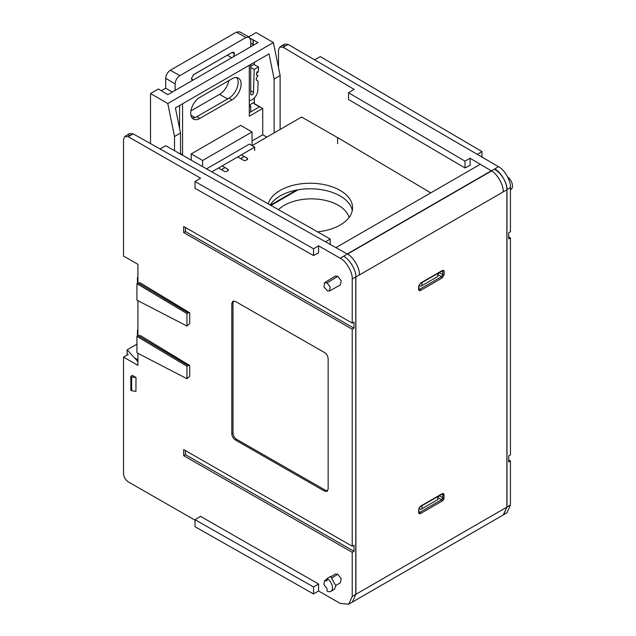 <?xml version="1.0" encoding="UTF-8"?>
<svg xmlns="http://www.w3.org/2000/svg" width="636" height="636" viewBox="0 0 636 636"><rect width="100%" height="100%" fill="white"/><g stroke="black" fill="none" stroke-linecap="round" stroke-linejoin="round"><path stroke-width="0.95" d="M325.584 241.831L330.195 239.025L165.765 145.716L160.057 148.951M330.195 244.423L330.195 239.025M498.473 166.672L494.768 168.93C500.643 171.776 507.297 183.168 506.876 189.647L510.438 187.493C510.97 180.942 504.396 169.494 498.481 166.672L288.108 44.433L284.737 44.083L282.209 45.522L285.532 45.895L288.108 44.433M507.647 176.959A7.64 4.373 60.4 0 1 512.481 186.006A7.64 4.373 60.4 0 1 510.899 189.504L510.438 189.767M510.438 504.96L506.876 507.123L503.648 514.731L507.043 512.664L510.438 504.96L510.438 460.965L508.697 461.99L508.697 455.893L510.438 454.867L510.438 237.864L508.697 238.882L508.697 232.784L510.438 231.766L510.438 187.493M510.438 237.864L508.697 236.854M510.438 460.965L508.697 459.955M278.481 67.44L278.481 50.037L279.824 46.969L283.211 47.303L354.173 89.43L348.528 92.745L465.011 161.154L470.123 158.253L491.358 170.861C497.209 173.715 503.72 185.195 503.187 191.738M506.876 507.123L506.876 189.655M279.824 46.969L282.209 45.522M510.438 481.961L510.438 483.527M430.763 192.875L337.597 137.567L337.597 143.664M465.011 161.154L465.011 167.952L470.123 165.249L470.123 158.253M348.528 92.745L348.528 99.502L465.011 167.952M352.288 210.508A42.429 24.494 0 0 0 340.133 195.96A42.429 24.494 0 0 0 270.213 204.983M317.563 231.854A42.429 24.494 0 0 0 352.559 207.741A42.429 24.494 0 0 0 340.133 190.418A42.429 24.494 0 0 0 297.06 184.432A42.429 24.494 0 0 0 268.233 203.862M227.927 169.287L227.927 170.671A1.693 0.978 180 0 0 228.419 169.979A1.693 0.978 180 0 0 227.927 169.287L222.131 165.94M227.927 170.671L226.726 171.362A1.693 0.978 180 0 1 224.325 171.362L218.53 168.015M340.196 139.109L301.607 117.04L252.087 145.636M247.126 158.197L247.126 159.588A1.693 0.978 180 0 0 247.627 158.889A1.693 0.978 180 0 0 247.126 158.197L241.33 154.85M247.126 159.588L245.925 160.28A1.693 0.978 180 0 1 243.524 160.28L237.729 156.933M437.711 273.512L421.867 282.654M438.824 273.401L437.822 273.973M421.978 282.845L421.978 285.62L420.778 286.311L419.013 285.286M437.822 273.703L437.822 276.469L421.978 285.62M437.711 496.613L421.867 505.755M438.824 496.501L437.822 497.082M421.978 505.946L421.978 508.721L420.778 509.412L419.005 508.395M437.822 496.803L437.822 499.578L421.978 508.721M137.933 283.115L137.933 264.314L123.519 256.054L123.519 139.554L124.855 136.486L128.337 136.772L200.563 178.175L195.014 181.546L313.548 248.771L318.572 245.822L340.188 258.208C346.143 261.006 352.765 272.423 352.225 278.966L352.225 323.112L183.693 226.48L183.693 232.577L352.225 329.202L352.225 546.213L183.693 449.588L183.693 455.686L352.225 552.31L352.225 596.441L348.735 604.2L340.18 603.397L318.572 591.003L313.548 593.96L195.014 526.711L195.014 519.723L313.548 586.964L313.548 593.96M359.356 274.649C359.897 268.098 353.203 256.705 347.177 253.947L133.147 133.854L129.688 133.552L127.2 135.015L130.619 135.341L133.147 133.854M137.933 359.833L134.53 357.925M355.898 594.294L355.85 276.843C356.287 270.348 349.514 259.027 343.535 256.244L340.188 258.208M195.014 520.153L128.337 481.921C125.435 479.902 123.829 477.135 123.519 473.613L123.519 357.114L137.933 365.374L137.933 353.322M128.281 354.419L123.519 357.114M137.933 335.776L137.933 300.661M124.855 136.486L127.2 135.015M318.572 591.003L318.572 584.007L200.563 516.353L195.014 519.723M313.548 248.771L313.548 255.569L318.572 252.818L318.572 245.822M136.001 377.482L135.929 391.386L136.001 377.482L132.391 375.407L130.809 376.472L131.652 376.957L131.652 390.687L130.809 390.202L130.809 376.472M188.153 312.888L186.96 313.588L186.96 326.053L189.711 323.597L189.711 312.817L140.357 282.909L138.115 283.004L188.153 312.888L189.711 312.817M335.864 585.366L340.371 582.838L341.182 578.768L337.843 574.268L335.244 574.046L330.99 576.669M329.464 291.002L340.371 284.904L341.182 280.834L337.843 276.334L335.244 276.111L324.575 282.694L323.963 286.796L327.397 290.946L329.464 291.002L330.235 287.146L327.055 282.893L324.575 282.694M188.153 365.541L186.96 366.241L186.96 378.714L189.711 376.25L189.711 365.477L140.357 335.57L138.115 335.665L188.153 365.541L189.711 365.477M235.415 301.448L232.848 301.21L231.798 303.531L231.798 433.792C232.029 436.431 233.237 438.506 235.415 440.025L324.527 491.119L327.095 491.358L328.144 489.028L328.144 358.768C327.914 356.128 326.705 354.053 324.527 352.543L235.415 301.448M195.014 181.546L195.014 188.304L313.548 255.569M352.225 323.112L353.998 322.102L353.998 328.2L352.225 329.202M352.225 546.213L353.998 545.211L353.998 551.309L352.225 552.31M318.572 584.007L313.548 586.964M183.693 455.686L185.434 454.661L353.998 551.309M185.434 450.582L185.434 454.661M183.693 232.577L185.434 231.56L353.998 328.2M185.434 227.481L185.434 231.56M135.929 377.53L131.652 376.957M135.929 391.386L131.652 390.687M138.115 283.004L136.931 283.704L136.931 300.144L186.96 326.053M327.055 580.827L324.583 580.62L323.891 584.5L327.055 588.705L327.055 591.003A7.64 4.444 -120.4 0 0 330.919 591.345A7.64 4.444 -120.4 0 0 332.079 585.215A7.64 4.444 -120.4 0 0 327.055 578.529L327.055 580.827M138.115 335.665L136.931 336.365L136.931 352.805L186.96 378.714M233.515 300.979L232.991 302.831L232.991 433.092C233.221 435.732 234.422 437.807 236.6 439.325L325.719 490.42L327.62 490.881M186.96 313.588L136.931 283.704M327.055 578.529L330.625 576.431L335.88 585.867L334.353 589.333L330.919 591.345M186.96 366.241L136.931 336.365M256.515 74.698L257.723 75.374A2.552 1.471 -60 0 1 256.976 75.294A2.552 1.471 -60 0 1 256.427 74.118A2.552 1.471 -60 0 1 258.407 70.898L258.526 66.955L254.201 69.451L253.525 92.395A1.98 1.145 -60 0 1 252.126 94.764A1.98 1.145 -60 0 1 251.148 94.867A1.98 1.145 -60 0 1 250.727 93.953L250.727 64.435M256.443 79.969L257.373 80.478A2.552 1.471 -60 0 1 256.825 80.374A2.552 1.471 -60 0 1 256.276 79.198A2.552 1.471 -60 0 1 257.699 76.336L257.723 75.374M250.727 111.912L250.727 105.989A14.874 8.586 -60 0 1 249.288 106.482M249.288 100.52A8.085 4.667 120 0 0 257.842 90.081L258.097 81.384L256.372 79.81M250.727 46.786L250.727 40.275L249.264 37.134L245.925 37.508L179.924 75.612C177.007 77.624 175.409 80.39 175.123 83.928L175.123 90.439M236.409 77.56A13.412 7.743 -60 0 1 237.443 78.713M192.454 80.43L191.325 78.729L193.726 74.571L232.124 52.406L233.849 52.255L234.525 53.79L233.396 56.795M161.377 90.678L165.686 88.181L172.356 92.029M165.686 88.181L165.686 78.292L175.123 83.928M179.924 75.612L170.321 70.262C167.506 72.202 165.964 74.873 165.686 78.292M170.321 70.262L236.33 32.158L245.925 37.508M249.264 37.134L239.541 31.8L236.33 32.158M250.727 43.288L253.867 44.973M250.727 67.448L254.201 69.451M250.727 66.287L253.883 64.459L258.526 66.955M249.288 105.218L250.727 105.989M190.919 110.895L219.523 94.374A13.642 7.878 120 0 0 228.873 80.605M193.098 75.032L228.038 54.76M136.931 344.187L127.121 349.848L127.121 355.047M127.121 349.848L137.917 361.622M137.933 330.211L137.44 330.307L137.933 330.625M137.44 330.307L137.44 336.062M137.933 277.558L137.44 277.646L137.44 283.402M252.047 140.946L262.732 134.784L266.81 137.138M250.377 38.414L258.049 42.556L167.801 94.661L158.444 88.984L150.517 93.556L150.517 143.601M137.44 277.646L137.933 277.964M249.884 104.781L249.884 105.536M280.126 129.442L280.126 75.541L273.408 42.556L256.125 32.579L248.732 36.848M252.047 131.938L240.647 125.356L191.205 153.904L202.606 160.487L252.047 131.938L252.047 145.62M202.606 166.616L202.606 160.487M254.686 150.47L254.686 147.139L249.407 144.094L206.533 168.85M191.205 160.153L191.205 153.904M262.732 134.784L262.732 108.454L249.288 116.213L249.288 65.262M182.564 103.787L182.564 154.731L182.119 154.993M199.847 118.431A12.895 7.449 -60 0 1 193.392 119.067A12.895 7.449 -60 0 1 191.42 108.732A12.895 7.449 -60 0 1 199.847 97.364L232.005 78.792A12.895 7.449 -60 0 1 238.452 78.156A12.895 7.449 -60 0 1 240.432 88.491A12.895 7.449 -60 0 1 232.005 99.86L199.847 118.431L196.842 116.698A12.895 7.449 -60 0 1 192.072 117.899M180.521 154.087L180.521 133.051L175.401 107.921L269.012 53.877L274.132 79.007L280.126 75.541M174.518 150.684L174.518 136.509L180.521 133.051M150.517 93.556L167.801 103.533L174.518 136.509M274.132 132.908L274.132 79.007M256.578 73.204L257.93 72.424L257.93 71.2M262.732 108.454L254.328 103.604L254.328 97.968M254.328 64.697L254.328 62.352M273.408 42.556L167.801 103.533M249.288 105.123L254.09 102.356L254.09 103.74L259.488 106.856L249.288 112.747M179.559 105.52L179.559 128.337M236.775 77.6A12.895 7.449 -60 0 1 236.966 88.142A12.895 7.449 -60 0 1 229.008 98.127L196.842 116.698M253.009 39.925L253.009 44.512M221.407 169.677L225.009 167.602M240.615 158.595L244.208 156.512M254.686 147.139L211.86 171.871M180.521 153.554L182.564 154.731M253.247 44.639L253.247 39.79M477.254 154.341L481.953 151.575L320.369 56.628L314.566 59.808M481.953 157.076L481.953 151.575M278.473 209.673A38.184 22.045 180 0 1 338.336 205.317A38.184 22.045 180 0 1 349.053 217.488M355.763 594.374L355.763 277.042L506.972 189.735L506.972 507.075L503.267 514.945L352.431 602.038L355.763 594.374L506.972 507.075M494.339 169.319C500.588 171.943 507.536 183.176 506.972 189.735M418.583 509.531A1.018 0.588 -0 0 0 418.878 509.11L418.583 512.449L419.14 513.689L420.499 513.554L442.227 501.009L443.586 499.578L444.151 497.686L443.586 493.528L442.227 493.663L420.499 506.208L419.14 507.639M442.227 493.663A1.018 0.588 -120 0 1 442.02 494.124L420.293 506.669A1.018 0.588 -120 0 0 420.499 506.208M442.02 494.124L442.72 494.776A1.018 0.588 -0 0 0 444.151 494.768M441.774 494.267L442.72 494.776L442.72 497.694A1.018 0.588 0 0 0 444.151 497.686M439.277 495.706L442.72 497.694L441.519 499.769A1.018 0.588 60 0 1 442.227 501.009M437.822 497.662L441.519 499.769L419.792 512.314A1.018 0.588 60 0 1 420.499 513.554M418.878 511.749L419.792 512.314L418.949 512.401A1.018 0.835 120 0 1 419.14 513.689M418.878 509.11L418.878 512.028A1.018 0.588 180 0 1 418.583 512.449M442.02 271.023L442.72 271.667A1.018 0.588 0 0 0 444.151 271.667C444.031 270.387 443.395 270.014 442.227 270.554A1.018 0.588 -120 0 1 442.02 271.023L420.293 283.569L418.878 286.009A1.018 0.588 180 0 1 418.583 286.423L418.583 289.34A1.018 0.588 0 0 0 418.878 288.927L418.933 289.293M420.293 283.569A1.018 0.588 -120 0 0 420.499 283.1L418.583 286.423M441.774 271.159L442.72 271.667L442.72 274.585A1.018 0.588 0 0 0 444.151 274.585L444.151 271.667M439.277 272.606L442.72 274.585L441.519 276.668A1.018 0.588 60 0 1 442.227 277.908L444.151 274.585M437.822 274.561L441.519 276.668L419.792 289.213A1.018 0.588 60 0 1 420.499 290.453L442.227 277.908M418.878 288.649L419.792 289.213L418.949 289.3M347.224 253.979L491.27 170.806M480.283 164.287L335.919 247.635M439.047 495.571L437.846 497.646M439.047 272.47L437.846 274.545M283.211 47.303L285.532 45.895M494.768 168.922L491.358 170.861M128.337 136.772L130.619 135.341M343.535 256.244L347.177 253.947M352.225 278.966L355.85 276.843M352.225 596.441L355.85 594.31M332.215 577.687L337.843 574.268M327.055 282.893L337.843 276.334M232.991 433.092L231.798 433.792M231.798 303.531L232.991 302.831M324.527 491.119L325.719 490.42M235.415 440.025L236.6 439.325M253.525 92.395L250.727 90.725M195.077 117.517L190.911 115.196M219.523 94.374L227.656 98.906M227.41 55.221L231.758 57.733M193.344 79.913L191.325 78.824M232.124 52.406L234.525 53.79L232.212 52.359M229.008 98.127L232.005 99.86M297.982 189.814L270.96 205.412M442.227 270.554L420.499 283.1M418.583 289.34C418.695 290.62 419.339 290.994 420.499 290.453M491.509 170.949L347.463 254.114M442.386 494.005L442.362 493.997A1.018 0.835 -60 0 0 443.586 493.528M442.378 498.878L443.586 499.578M352.495 601.998L348.735 604.2M324.583 580.62L327.055 579.102M256.483 74.611L257.906 75.39M296.519 190.077L270.459 205.126M420.293 506.669L419.307 507.735M418.878 286.009L418.878 288.927"/></g></svg>
